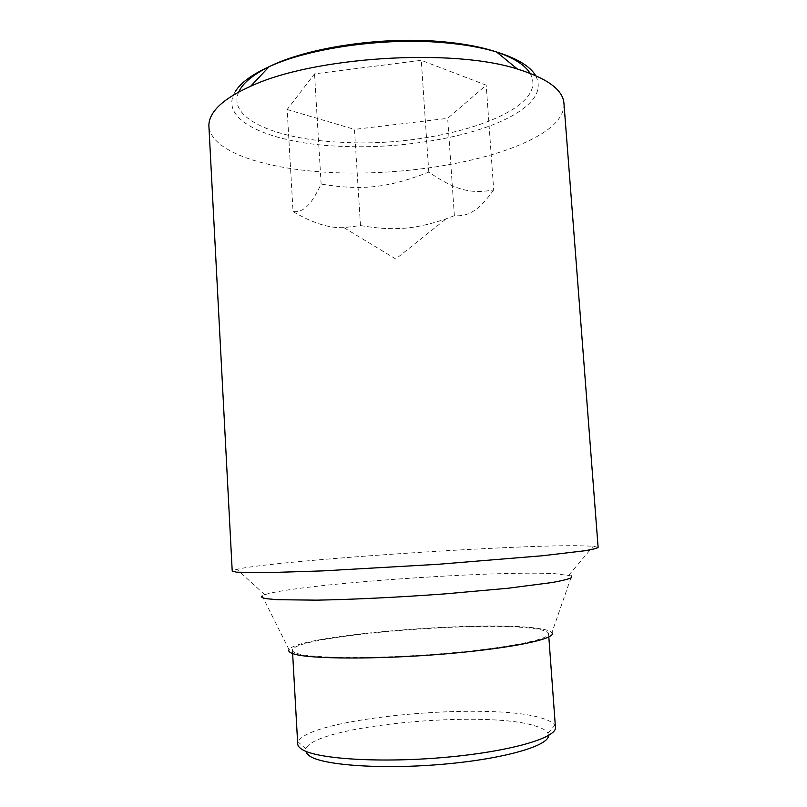 <?xml version="1.0" encoding="UTF-8"?>
<svg xmlns="http://www.w3.org/2000/svg" width="807" height="807" viewBox="0 0 807 807"><rect width="100%" height="100%" fill="white"/><g stroke="black" fill="none" stroke-linecap="round" stroke-linejoin="round"><path stroke-width="0.61" stroke-dasharray="4.04 3.03" d="M493.702 189.917C486.268 200.358 479.651 207.338 473.83 210.859C467.969 214.692 461.493 216.306 454.371 215.691L447.673 118.347L486.197 85.169L421.274 60.323L314.538 73.861L287.151 109.52L293.052 211.585C298.176 212.17 302.827 210.425 307.003 206.34C311.159 202.587 315.87 195.173 321.136 184.097C362.333 190.684 387.945 187.991 428.799 172.103C455.824 190.543 471.127 194.063 493.702 189.917L486.197 85.169M563.962 103.437C564.325 113.222 558.041 122.593 545.108 131.531C507.109 157.345 425.814 173.455 351.65 173.071C277.729 172.718 211.636 154.914 208.912 126.396M235.331 91.494C217.063 120.868 272.181 143.787 340.786 146.319C409.139 149.628 489.869 134.204 523.309 108.582C537.422 97.869 541.517 86.853 535.596 75.545M598.118 547.388L593.316 546.208L576.38 545.683C501.369 545.31 275.812 560.724 236.824 569.258L232.214 571.043M571.588 575.936L555.125 573.696C493.097 570.287 293.96 584.419 264.777 594.739L262.204 595.939L289.037 649.635C297.299 635.149 484.725 619.907 538.582 628.502C545.996 629.571 550.435 630.943 551.887 632.638L571.588 575.936M530.017 73.255C552.876 111.901 435.901 148.135 341.986 142.304C278.183 139.803 226.565 119.194 238.68 92.099M555.438 727.319L554.772 725.311C553.057 722.578 548.76 720.197 541.88 718.159C489.254 701.233 307.719 717.937 298.116 741.905L297.712 743.983M296.885 653.377C311.512 658.451 374.862 659.057 439.28 653.912C503.76 648.808 549.981 639.648 548.578 633.727C548.256 631.689 543.868 630.055 535.414 628.824C481.94 620.129 291.519 636.198 292.457 650.291C292.517 651.42 293.99 652.449 296.885 653.377M548.538 735.5L547.973 733.23C546.44 730.557 542.455 728.217 536.019 726.209C486.772 709.393 313.913 725.523 305.873 748.886L306.398 753.133M321.136 184.097L314.538 73.861M428.799 172.103L421.274 60.323M454.371 215.691L446.16 218.798C415.262 229.38 393.634 231.165 360.477 225.556L343.883 227.624C329.448 228.411 312.501 223.065 293.052 211.585M360.477 225.556L354.475 129.382L447.673 118.347M287.151 109.52L354.475 129.382M568.874 575.068L593.316 546.208M548.821 636.995L548.578 633.727M547.973 733.23L554.772 725.311M305.873 748.886L298.116 741.905M292.638 653.569L292.457 650.291M264.777 594.739L236.824 569.258M343.883 227.624L395.753 258.997L446.16 218.798"/><path stroke-width="1.21" d="M212.342 114.039C218.072 104.426 230.822 95.176 250.614 86.299C312.692 56.863 452.081 47.845 517.438 69.049C547.499 78.43 563.004 89.9 563.962 103.437L598.118 547.388C597.23 548.296 592.671 549.426 584.439 550.798L542.455 555.751L437.687 564.325L322.861 570.892L266.26 572.677L236.481 572.183L232.214 571.043L208.912 126.396C208.69 122.382 209.83 118.256 212.342 114.039M535.596 75.545C530.149 66.255 517.126 58.407 496.537 51.971C481.265 47.371 463.036 44.224 441.883 42.519C382.689 37.536 308.869 48.238 269.135 66.678C251.986 74.537 240.708 82.808 235.331 91.494M262.204 595.939C260.732 597.009 262.023 597.906 266.058 598.633L276.801 599.702L316.98 600.146C352.185 599.54 399.778 597.23 445.575 593.831L508.027 588.242L552.099 582.523C561.904 580.747 568.34 579.154 571.427 577.741L571.588 575.936M289.037 649.635C288.109 651.158 289.501 652.53 293.213 653.761C308.375 659.148 376.93 659.642 444.748 653.942C512.637 648.293 557.758 638.529 551.887 632.638M269.457 66.537C307.033 47.734 380.571 36.476 439.512 41.47C461.846 43.285 480.75 46.756 496.204 51.87M496.557 51.991C513.867 57.953 525.014 65.034 530.017 73.255M292.638 653.569L297.712 743.983C297.823 745.94 299.347 747.807 302.312 749.572C317.272 759.094 381.277 763.17 446.089 757.269C510.972 751.448 557.173 737.679 555.438 727.319L548.821 636.995M306.398 753.133L310.09 756.341C324.505 765.54 384.041 769.565 444.486 764.108C504.99 758.731 549.042 745.648 548.538 735.5M238.68 92.099C242.584 83.303 252.722 74.839 269.114 66.699L250.614 86.299M496.537 51.971L517.438 69.049"/></g></svg>
